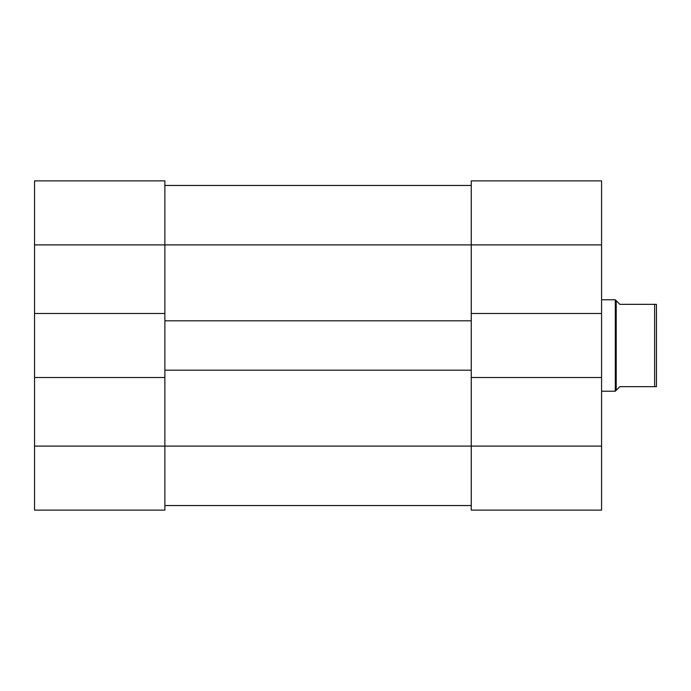 <?xml version="1.0" encoding="UTF-8"?>
<svg xmlns="http://www.w3.org/2000/svg" width="691" height="691" viewBox="0 0 691 691"><rect width="100%" height="100%" fill="white"/><g stroke="black" fill="none" stroke-linecap="round" stroke-linejoin="round"><path stroke-width="1.04" d="M164.873 505.544L471.253 505.544L164.873 505.544M471.253 313.489L471.253 244.899L34.55 244.899L34.55 180.878L164.873 180.878L164.873 320.805L471.253 320.805L471.253 313.489L601.576 313.489L601.576 244.899L471.253 244.899L471.253 180.878L601.576 180.878L601.576 244.899M164.873 377.511L34.55 377.511L34.55 446.101L164.873 446.101L164.873 370.195L471.253 370.195L471.253 377.511L601.576 377.511L601.576 313.489M164.873 185.456L471.253 185.456M164.873 370.195L164.873 320.805M471.253 370.195L471.253 320.805M601.576 377.511L601.576 510.122L471.253 510.122L471.253 446.101L164.873 446.101L164.873 510.122L34.55 510.122L34.55 446.101M34.55 244.899L34.55 377.511M164.873 313.489L34.55 313.489M164.873 510.122L34.55 510.122M601.576 446.101L471.253 446.101L471.253 377.511M654.619 304.342L656.45 304.342L656.45 386.658L654.619 386.658L654.619 304.342L619.87 304.342L615.292 299.773L615.292 391.227L601.576 391.227M616.208 300.689L616.208 390.311L619.87 386.658L654.619 386.658M616.208 390.311L615.292 391.227M601.576 299.773L615.292 299.773"/></g></svg>
